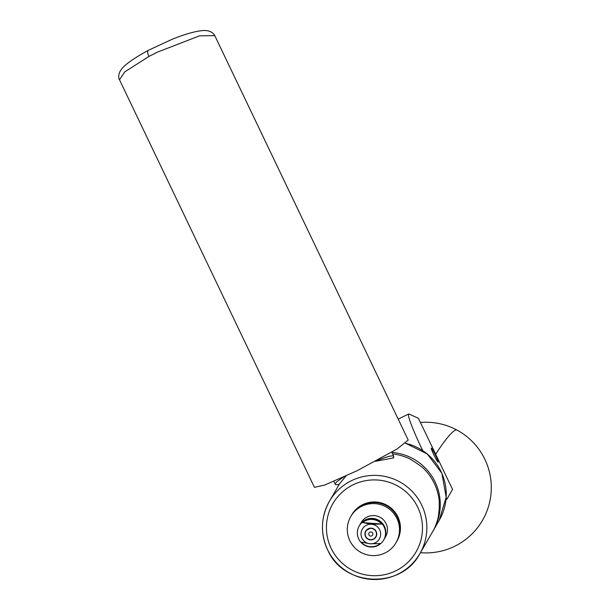 <?xml version="1.0" encoding="UTF-8"?>
<svg xmlns="http://www.w3.org/2000/svg" width="610" height="610" viewBox="0 0 610 610"><rect width="100%" height="100%" fill="white"/><g stroke="black" fill="none" stroke-linecap="round" stroke-linejoin="round"><path stroke-width="0.91" d="M431.255 448.129A7.816 0.656 -116.1 0 1 431.278 448.106A7.816 0.656 -116.1 0 1 435.212 454.633A7.816 0.656 -116.1 0 1 438.193 462.105A7.816 0.656 -116.1 0 1 438.163 462.136A7.816 0.656 -116.1 0 1 434.228 455.601A7.816 0.656 -116.1 0 1 431.255 448.129M446.139 497.653L446.985 499.033L452.559 489.433L418.391 418.262L409.074 414.037A41.816 3.5 63.9 0 0 408.662 413.999A41.816 3.5 63.9 0 0 422.722 450.584M446.985 499.033L445.986 499.529M148.954 56.448L124.753 71.911L119.499 79.773L314.417 487.329L324.65 485.095L357.3 470.623L397.156 448.975L408.212 440.069L214.781 35.632L199.546 35.822L157.205 52.239L148.954 56.448A6.535 2.234 -118 0 1 148.23 50.363L172.455 39.139C182.375 35.159 194.689 31.018 203.969 30.5C209.207 30.447 212.814 32.155 214.781 35.632M395.997 542.74L396.95 541.108A26.139 26.001 -149.9 0 0 382.645 503.341A26.139 26.001 -149.9 0 0 351.734 514.878L351.421 515.419A26.139 26.001 30.1 0 1 382.325 503.89A26.139 26.001 30.1 0 1 396.63 541.649A26.139 26.001 -149.9 0 0 355.516 510.097A26.139 26.001 -149.9 0 0 351.421 515.419L350.788 516.51A26.139 26.001 -149.9 0 0 391.902 548.062A26.139 26.001 -149.9 0 0 389.249 509.014A26.139 26.001 -149.9 0 0 350.788 516.51M383.652 540.071L383.964 539.522A14.114 14.045 -149.9 0 0 375.905 519.026A14.114 14.045 -149.9 0 0 359.549 525.362A14.114 14.045 -149.9 0 1 380.32 521.314A14.114 14.045 -149.9 0 1 383.964 539.522L385.596 536.708A14.114 14.045 -149.9 0 0 363.4 519.667A14.114 14.045 -149.9 0 0 361.189 522.541L359.237 525.904A14.114 14.045 -149.9 0 0 367.296 546.408A14.114 14.045 -149.9 0 0 385.497 534.086A14.114 14.045 -149.9 0 0 359.237 525.904M376.721 534.482A5.909 5.879 -149.9 0 0 365.733 531.058A5.909 5.879 -149.9 0 0 369.103 539.636A5.909 5.879 -149.9 0 0 376.721 534.482M361.051 533.262A9.829 9.775 -149.9 0 0 370.117 543.784A9.829 9.775 -149.9 0 0 380.632 534.787A9.829 9.775 -149.9 0 0 371.566 524.264A9.829 9.775 -149.9 0 0 361.051 533.262M380.228 543.586L370.117 543.784L361.105 542.092A13.74 13.664 -149.9 0 0 380.228 543.586M362.553 522.572L371.566 524.264L381.677 524.066A13.74 13.664 -149.9 0 0 362.553 522.572L381.677 524.066M368.974 534.939A2.089 2.082 -149.9 0 0 372.649 535.069A2.089 2.082 -149.9 0 0 370.91 531.943A2.089 2.082 -149.9 0 0 368.974 534.939M366.93 529.602L367.029 529.861A5.643 5.62 -149.9 0 0 373.35 539.072A5.643 5.62 -149.9 0 0 369.835 528.489L369.736 528.237M375.508 461.312L392.794 458.026A32.406 3.82 154.4 0 0 393.694 456.295A32.406 3.82 154.4 0 0 393.45 456.051A32.406 3.82 154.4 0 0 376.66 460.695M343.575 477.127A32.406 3.82 154.4 0 0 335.225 484.256A32.406 3.82 154.4 0 0 335.469 484.5A32.406 3.82 154.4 0 0 339.274 484.279M327.898 550.388A52.269 52.002 30.1 0 1 376.301 475.404A52.269 52.002 30.1 0 1 419.871 553.674L432.467 531.958A52.269 52.002 -149.9 0 0 438.354 516.601L439.177 509.632A52.269 52.002 30.1 0 0 439.192 509.419L439.291 501.801A52.269 52.002 -149.9 0 0 422.044 467.062L416.066 462.837A52.269 52.002 30.1 0 0 415.898 462.723L409.668 458.796A52.269 52.002 -149.9 0 0 392.573 453.954M391.841 452.414A52.269 52.002 30.1 0 1 432.864 531.257M392.794 458.026L393.648 457.927M327.913 550.418A52.269 52.002 30.1 0 0 419.871 553.674C401.517 589.153 343.948 587.095 327.89 550.411C320.174 533.72 320.692 517.326 329.446 501.214L339.671 483.585L346.015 476.006M367.708 529.03L367.121 530.037L369.835 528.489M420.442 552.683A65.339 65.339 0 0 0 456.982 430.073A65.339 8.532 118.3 0 0 456.913 430.042A65.339 8.532 118.3 0 0 435.662 454.244M331.428 548.916A48.091 47.847 -149.9 0 0 395.798 570.815A48.091 47.847 -149.9 0 0 417.469 506.704A48.091 47.847 -149.9 0 0 353.098 484.805A48.091 47.847 -149.9 0 0 331.428 548.916M433.275 530.563L439.246 520.269A52.269 52.002 -149.9 0 0 405.497 443.287M408.662 413.999L398.2 419.139M119.499 79.773C118.271 77.539 118.47 74.702 120.109 71.263C121.23 69.784 122.823 64.241 148.23 50.363M456.982 430.073A65.339 65.339 0 0 0 420.42 422.478M391.757 452.246L393.694 456.295M405.558 443.241L427.29 453.97L441.876 473.307L446.177 497.112L439.246 520.269M333.861 481.412L335.225 484.256"/></g></svg>
